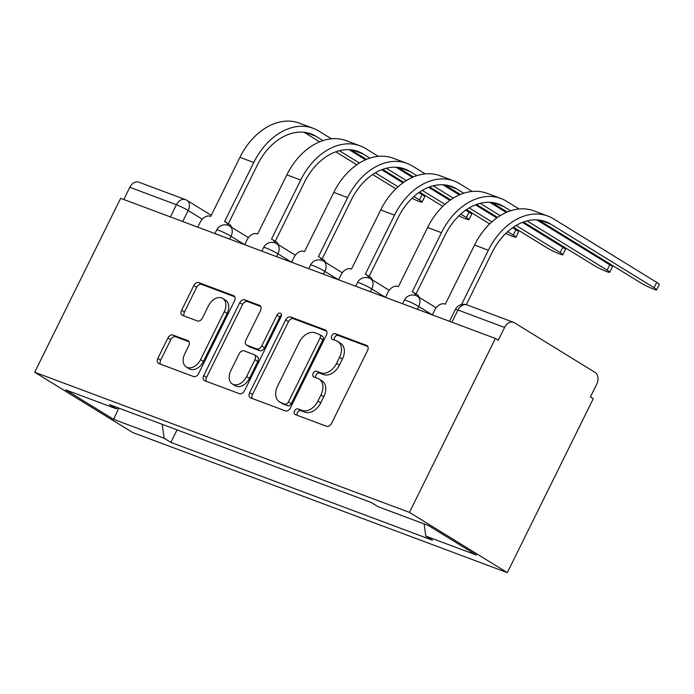 <?xml version="1.0" encoding="UTF-8"?>
<svg xmlns="http://www.w3.org/2000/svg" width="694" height="694" viewBox="0 0 694 694"><rect width="100%" height="100%" fill="white"/><g stroke="black" fill="none" stroke-linecap="round" stroke-linejoin="round"><path stroke-width="1.04" d="M294.577 410.969A3.175 2.186 -58.4 0 0 294.985 414.448A3.175 2.186 -58.4 0 0 295.245 414.578L326.614 426.307A4.537 3.123 -58.4 0 0 331.567 423.366L367.551 350.548A4.537 3.123 -58.4 0 0 366.979 345.586A4.537 3.123 -58.4 0 0 366.597 345.404L335.228 333.667A3.175 2.186 -58.4 0 0 331.767 335.731A3.175 2.186 -58.4 0 0 332.166 339.201A3.175 2.186 -58.4 0 0 332.435 339.331L336.495 340.849A14.505 9.985 -58.4 0 1 337.7 341.439A14.505 9.985 -58.4 0 1 339.539 357.332L336.547 363.396A14.505 9.985 -58.4 0 1 320.697 372.808L316.638 371.29A3.175 2.186 -58.4 0 0 313.176 373.346A3.175 2.186 -58.4 0 0 313.575 376.825A3.175 2.186 -58.4 0 0 313.835 376.955L317.895 378.473A14.505 9.985 -58.4 0 1 319.11 379.063A14.505 9.985 -58.4 0 1 320.949 394.947L317.947 401.019A14.505 9.985 -58.4 0 1 302.107 410.432L298.047 408.913A3.175 2.186 -58.4 0 0 294.577 410.969M319.11 379.063L321.964 380.815A14.505 9.985 -58.4 0 1 323.803 396.708L320.802 402.772A14.505 9.985 -58.4 0 1 304.961 412.184L300.901 410.666A3.175 2.186 -58.4 0 0 297.431 412.73A3.175 2.186 -58.4 0 0 297.127 415.281M367.837 346.549L338.082 335.428A3.175 2.186 -58.4 0 0 334.621 337.484A3.175 2.186 -58.4 0 0 334.317 340.034M337.7 341.439L340.554 343.2A14.505 9.985 -58.4 0 1 342.394 359.084L339.392 365.157A14.505 9.985 -58.4 0 1 323.551 374.569L319.492 373.051A3.175 2.186 -58.4 0 0 316.022 375.107A3.175 2.186 -58.4 0 0 315.727 377.657M172.875 335.02A4.537 3.123 -58.4 0 0 167.922 337.961L157.833 358.39A4.537 3.123 -58.4 0 0 158.406 363.352A4.537 3.123 -58.4 0 0 158.779 363.543L193.617 376.564A4.537 3.123 -58.4 0 0 198.571 373.624L234.555 300.814A4.537 3.123 -58.4 0 0 233.982 295.844A4.537 3.123 -58.4 0 0 233.6 295.661L198.77 282.632A4.537 3.123 -58.4 0 0 193.817 285.572L181.62 310.253A4.537 3.123 -58.4 0 0 182.192 315.215A4.537 3.123 -58.4 0 0 182.574 315.406L197.478 320.975A4.537 3.123 -58.4 0 0 202.431 318.034L208.478 305.802A12.128 8.345 -58.4 0 1 222.739 298.42A12.128 8.345 -58.4 0 1 224.275 311.701L200.583 359.639A12.128 8.345 -58.4 0 1 186.33 367.013A12.128 8.345 -58.4 0 1 184.786 353.732L188.742 345.742A4.537 3.123 -58.4 0 0 188.161 340.78A4.537 3.123 -58.4 0 0 187.788 340.598L172.875 335.02L175.729 336.781A4.537 3.123 -58.4 0 0 170.776 339.722L160.678 360.151A4.537 3.123 -58.4 0 0 160.401 364.142M34.7 372.236L120.652 198.319L495.403 338.472L409.451 512.389L34.7 372.236L132.563 432.483L507.314 572.637L593.266 398.712L590.412 396.959L596.727 384.181A9.239 6.636 110.5 0 0 595.096 372.426L514.349 322.719A9.239 6.636 110.5 0 0 513.517 322.311A9.239 6.636 110.5 0 0 504.573 327.447L457.953 310.018A9.239 0.894 -153.7 0 0 455.377 309.437L449.512 321.305M249.64 392.726A4.537 3.123 -58.4 0 0 250.213 397.688A4.537 3.123 -58.4 0 0 250.595 397.879L285.434 410.9A4.537 3.123 -58.4 0 0 290.378 407.959L326.371 335.15A4.537 3.123 -58.4 0 0 325.79 330.179A4.537 3.123 -58.4 0 0 325.417 329.997L290.578 316.967A4.537 3.123 -58.4 0 0 285.633 319.908L249.64 392.726L252.495 394.487A4.537 3.123 -58.4 0 0 252.208 398.477M239.525 393.732L204.687 380.711A4.537 3.123 -58.4 0 1 204.314 380.52A4.537 3.123 -58.4 0 1 203.732 375.558L239.725 302.74A4.537 3.123 -58.4 0 1 244.678 299.799L259.582 305.377A4.537 3.123 -58.4 0 1 259.964 305.56A4.537 3.123 -58.4 0 1 260.536 310.53L245.936 340.06A4.537 3.123 -58.4 0 0 246.517 345.022A4.537 3.123 -58.4 0 0 246.891 345.204L256.78 348.909A4.537 3.123 -58.4 0 0 261.733 345.968L276.932 315.223A3.175 2.186 -58.4 0 1 280.662 313.289A3.175 2.186 -58.4 0 1 281.061 316.768L244.479 390.791A4.537 3.123 -58.4 0 1 239.525 393.732M123.792 199.499L129.821 187.302A9.239 6.636 -69.5 0 1 138.765 182.158L185.385 199.594A9.239 6.636 110.5 0 0 176.441 204.739L129.821 187.302M495.403 338.472L498.257 340.225L504.573 327.447M409.451 512.389L507.314 572.637M162.205 424.338L164.14 438.261L113.616 419.367L65.678 389.855L116.21 408.757L109.505 404.628L371.169 502.482L377.874 506.611L428.398 525.505L476.336 555.018L425.804 536.115L424.103 523.901M164.14 438.261L170.845 442.39L432.509 540.244L425.804 536.115M177.031 429.881L170.845 442.39M116.21 408.757L118.101 407.838M118.804 408.107L113.616 419.367M326.657 331.151L293.432 318.728A4.537 3.123 -58.4 0 0 288.478 321.669L252.495 394.487M284.982 404.029A3.175 2.186 -58.4 0 0 288.444 401.965L320.038 338.047A3.175 2.186 -58.4 0 0 319.63 334.577A3.175 2.186 -58.4 0 0 319.37 334.447L315.093 332.842A14.505 9.985 -58.4 0 0 299.244 342.255L277.652 385.951A14.505 9.985 -58.4 0 0 279.491 401.835A14.505 9.985 -58.4 0 0 280.697 402.425L287.837 405.782A3.175 2.186 -58.4 0 0 291.298 403.726L288.444 401.965M319.63 334.577L322.484 336.33A3.175 2.186 -58.4 0 1 322.892 339.808L291.298 403.726M279.491 401.835L282.345 403.596A14.505 9.985 -58.4 0 0 283.551 404.186L280.697 402.425M287.837 405.782L283.551 404.186M260.823 306.531L247.524 301.56A4.537 3.123 -58.4 0 0 242.579 304.501L206.586 377.319A4.537 3.123 -58.4 0 0 206.3 381.31M246.517 345.022L249.372 346.783A4.537 3.123 -58.4 0 0 249.745 346.965L259.634 350.661A4.537 3.123 -58.4 0 0 264.588 347.72L279.786 316.976L276.932 315.223M281.486 315.137A3.175 2.186 -58.4 0 0 279.786 316.976M230.798 370.7A12.128 8.345 -58.4 0 0 232.334 383.982A12.128 8.345 -58.4 0 0 246.587 376.608L254.941 359.718A4.537 3.123 -58.4 0 0 254.36 354.755A4.537 3.123 -58.4 0 0 253.987 354.573L244.097 350.869A4.537 3.123 -58.4 0 0 239.144 353.81L230.798 370.7M232.334 383.982L235.188 385.743A12.128 8.345 -58.4 0 0 249.441 378.36L246.587 376.608M254.36 354.755L257.214 356.508A4.537 3.123 -58.4 0 1 257.786 361.479L249.441 378.36M189.02 341.752L175.729 336.781M186.33 367.013L189.184 368.774A12.128 8.345 -58.4 0 0 203.437 361.401L200.583 359.639M222.739 298.42L225.593 300.181A12.128 8.345 -58.4 0 1 227.129 313.462L203.437 361.401M234.841 296.815L201.624 284.393A4.537 3.123 -58.4 0 0 196.671 287.333L184.474 312.005A4.537 3.123 -58.4 0 0 184.188 316.004M461.527 304.536L488.368 250.23A61.436 44.156 -69.5 0 1 547.835 216.051A61.436 44.156 -69.5 0 1 553.404 218.775L656.697 282.363A10.627 1.032 26.3 0 1 659.3 284.479L656.654 289.84A10.627 1.032 -153.7 0 0 654.043 287.715L550.758 224.136A55.425 39.844 110.5 0 0 545.736 221.672A55.425 39.844 110.5 0 0 492.081 252.512L466.299 304.675M538.613 219.998L640.206 282.545A10.627 1.032 -153.7 0 0 650.443 287.828A10.627 1.032 -153.7 0 0 656.654 289.84M417.302 309.264L418.682 306.47L432.353 314.885L434.765 310.018A9.239 6.359 -58.4 0 1 444.854 304.024L445.305 304.198L474.531 245.051A61.436 44.156 -69.5 0 1 533.998 210.872L547.835 216.051M536.748 219.859L609.774 264.813A10.627 1.032 26.3 0 1 612.377 266.93L609.731 272.291A10.627 1.032 -153.7 0 0 607.129 270.174L527.076 220.892M523.45 222.002L593.292 264.995A10.627 1.032 -153.7 0 0 603.528 270.287A10.627 1.032 -153.7 0 0 609.731 272.291M415.619 295.471A9.239 6.359 -58.4 0 0 413.442 292.365A9.239 6.359 -58.4 0 0 412.67 291.992L412.219 291.818L441.453 232.681A61.436 44.156 -69.5 0 1 500.921 198.501A61.436 44.156 -69.5 0 1 506.49 201.225L519.103 208.998M510.654 210.776L503.844 206.586A55.425 39.844 110.5 0 0 498.812 204.123A55.425 39.844 110.5 0 0 445.158 234.962L416.01 293.944M413.442 292.365L417.155 294.646A9.239 6.359 121.6 0 1 419.228 297.414M370.388 291.714L371.767 288.93L385.43 297.344L387.851 292.469A9.239 6.359 -58.4 0 1 397.94 286.475L398.391 286.648L427.617 227.511A61.436 44.156 -69.5 0 1 487.084 193.331L500.921 198.501M507.262 212.034L491.699 202.448M522.435 222.384L562.86 247.264A10.627 1.032 26.3 0 1 565.463 249.389L562.817 254.741A10.627 1.032 -153.7 0 0 560.205 252.625L516.102 225.472M513.421 227.164L546.369 247.454A10.627 1.032 -153.7 0 0 556.605 252.737A10.627 1.032 -153.7 0 0 562.817 254.741M368.696 277.921A9.239 6.359 -58.4 0 0 366.527 274.815A9.239 6.359 -58.4 0 0 365.755 274.442L365.304 274.277L394.53 215.131A61.436 44.156 -69.5 0 1 453.997 180.952A61.436 44.156 -69.5 0 1 459.567 183.684L472.189 191.449M463.731 193.236L456.921 189.037A55.425 39.844 110.5 0 0 451.898 186.582A55.425 39.844 110.5 0 0 398.243 217.422L369.095 276.403M366.527 274.815L370.232 277.106A9.239 6.359 121.6 0 1 372.305 279.864M338.525 279.795L340.928 274.928A9.239 6.359 -58.4 0 1 351.017 268.934L351.468 269.099L380.694 209.961A61.436 44.156 -69.5 0 1 440.161 175.782L453.997 180.952M489.834 202.31L506.299 212.451M497.555 217.395L476.535 204.452M460.339 194.485L444.776 184.908M500.183 215.678L480.161 203.342M512.649 227.701L515.937 229.723A10.627 1.032 26.3 0 1 518.539 231.839L515.894 237.201A10.627 1.032 -153.7 0 0 513.291 235.075L507.696 231.64M505.831 233.375A10.627 1.032 -153.7 0 0 515.894 237.201M321.782 260.371A9.239 6.359 -58.4 0 0 319.604 257.274A9.239 6.359 -58.4 0 0 318.832 256.893L318.381 256.728L347.616 197.59A61.436 44.156 -69.5 0 1 407.083 163.411A61.436 44.156 -69.5 0 1 412.652 166.135L425.266 173.899M416.816 175.686L410.007 171.496A55.425 39.844 110.5 0 0 404.975 169.032A55.425 39.844 110.5 0 0 351.32 199.872L322.172 258.853M319.604 257.274L323.317 259.556A9.239 6.359 121.6 0 1 325.391 262.315M276.55 256.624L277.93 253.831L291.593 262.245L294.013 257.379A9.239 6.359 -58.4 0 1 304.102 251.384L304.553 251.558L333.779 192.412A61.436 44.156 -69.5 0 1 393.246 158.232L407.083 163.411M442.911 184.769L459.376 194.901M475.52 204.834L496.8 217.942M489.712 223.91L466.507 209.623M450.64 199.855L429.612 186.912M413.424 176.944L397.862 167.358M491.873 221.898L469.187 207.922M453.269 198.128L433.238 185.801M465.735 210.152L469.023 212.173A10.627 1.032 26.3 0 1 471.625 214.29L468.979 219.651A10.627 1.032 -153.7 0 0 466.368 217.534L460.781 214.09M458.916 215.825A10.627 1.032 -153.7 0 0 468.979 219.651M274.859 242.831A9.239 6.359 -58.4 0 0 272.69 239.725A9.239 6.359 -58.4 0 0 271.918 239.352L271.467 239.178L300.693 180.041A61.436 44.156 -69.5 0 1 360.16 145.861A61.436 44.156 -69.5 0 1 365.729 148.585L378.351 156.358M369.893 158.137L363.083 153.947A55.425 39.844 110.5 0 0 358.061 151.483A55.425 39.844 110.5 0 0 304.406 182.322L275.258 241.304M272.69 239.725L276.394 242.006A9.239 6.359 121.6 0 1 278.468 244.774M229.627 239.074L231.007 236.29L244.678 244.704L247.09 239.829A9.239 6.359 -58.4 0 1 257.179 233.835L257.63 234.008L286.856 174.871A61.436 44.156 -69.5 0 1 346.323 140.691L360.16 145.861M395.996 167.219L412.462 177.352M428.597 187.293L449.877 200.393M442.798 206.361L419.584 192.073M403.717 182.305L382.698 169.362M366.501 159.394L350.938 149.809M444.958 204.348L422.264 190.382M406.346 180.579L386.324 168.252M418.812 192.602L422.099 194.624A10.627 1.032 26.3 0 1 424.702 196.749L422.056 202.101A10.627 1.032 -153.7 0 0 419.454 199.985L413.858 196.541M411.993 198.284A10.627 1.032 -153.7 0 0 422.056 202.101M227.944 225.281A9.239 6.359 -58.4 0 0 225.767 222.175A9.239 6.359 -58.4 0 0 224.995 221.802L224.544 221.638L253.778 162.491A61.436 44.156 -69.5 0 1 313.246 128.312A61.436 44.156 -69.5 0 1 318.815 131.045L331.428 138.809M322.979 140.596L316.169 136.397A55.425 39.844 110.5 0 0 311.138 133.942A55.425 39.844 110.5 0 0 257.483 164.782L228.335 223.763M225.767 222.175L229.48 224.466A9.239 6.359 121.6 0 1 231.553 227.224M197.764 227.155L200.176 222.288A9.239 6.359 -58.4 0 1 210.265 216.294L210.716 216.459L239.942 157.321A61.436 44.156 -69.5 0 1 299.409 123.142L313.246 128.312M349.073 149.67L365.538 159.811M381.683 169.744L402.962 182.843M395.875 188.811L372.669 174.524M356.803 164.756L335.775 151.812M319.587 141.845L304.024 132.268M398.035 186.799L375.35 172.832M359.431 163.038L339.401 150.702M202.284 219.191L188.161 210.499A9.239 0.894 -153.7 0 0 176.441 204.739L170.412 216.927M182.713 221.525L188.161 210.499A9.239 6.359 121.6 0 0 186.99 200.384A9.239 9.239 0 0 0 185.385 199.594M338.516 279.795L324.844 271.38A9.239 0.894 -153.7 0 0 315.944 266.782A9.239 0.894 -153.7 0 0 310.548 265.039L308.752 268.665M323.465 274.165L324.844 271.38A9.239 6.359 121.6 0 0 323.673 261.265A9.239 9.239 0 0 0 310.548 265.039M436.136 307.824L417.51 296.355A9.239 6.359 121.6 0 1 418.682 306.47A9.239 0.894 -153.7 0 0 409.781 301.873A9.239 0.894 -153.7 0 0 404.385 300.129L402.589 303.755M389.213 290.274L370.587 278.815A9.239 6.359 121.6 0 1 371.767 288.93A9.239 0.894 -153.7 0 0 362.867 284.332A9.239 0.894 -153.7 0 0 357.471 282.588L355.675 286.214M295.375 255.184L276.75 243.715A9.239 6.359 121.6 0 1 277.93 253.831A9.239 0.894 -153.7 0 0 269.029 249.233A9.239 0.894 -153.7 0 0 263.633 247.489L261.838 251.115M248.461 237.634L229.835 226.175A9.239 6.359 121.6 0 1 231.007 236.29A9.239 0.894 -153.7 0 0 222.106 231.692A9.239 0.894 -153.7 0 0 216.71 229.948L214.914 233.574M451.924 322.207L457.953 310.018A9.239 6.636 110.5 0 1 466.897 304.874A9.239 9.239 0 0 0 455.377 309.437M304.961 412.184L302.107 410.432M320.802 402.772L317.947 401.019M323.803 396.708L320.949 394.947M319.492 373.051L316.638 371.29M323.551 374.569L320.697 372.808M339.392 365.157L336.547 363.396M342.394 359.084L339.539 357.332M338.082 335.428L335.228 333.667M367.308 345.838L366.597 345.404M300.901 410.666L298.047 408.913M288.478 321.669L285.633 319.908M293.432 318.728L290.578 316.967M326.128 330.439L325.417 329.997M322.892 339.808L320.038 338.047M206.586 377.319L203.732 375.558M242.579 304.501L239.725 302.74M247.524 301.56L244.678 299.799M260.293 305.82L259.582 305.377M249.745 346.965L246.891 345.204M259.634 350.661L256.78 348.909M264.588 347.72L261.733 345.968M257.786 361.479L254.941 359.718M188.499 341.032L187.788 340.598M227.129 313.462L224.275 311.701M184.474 312.005L181.62 310.253M196.671 287.333L193.817 285.572M201.624 284.393L198.77 282.632M234.312 296.104L233.6 295.661M160.678 360.151L157.833 358.39M170.776 339.722L167.922 337.961M654.043 287.715L656.697 282.363M474.531 245.051L488.368 250.23M540.322 220.232L550.758 224.136M607.129 270.174L609.774 264.813M427.617 227.511L441.453 232.681M493.408 202.683L503.844 206.586M560.205 252.625L562.86 247.264M380.694 209.961L394.53 215.131M446.485 185.142L456.921 189.037M513.291 235.075L515.937 229.723M333.779 192.412L347.616 197.59M399.571 167.592L410.007 171.496M466.368 217.534L469.023 212.173M286.856 174.871L300.693 180.041M352.647 150.043L363.083 153.947M419.454 199.985L422.099 194.624M239.942 157.321L253.778 162.491M305.733 132.502L316.169 136.397M417.51 296.355A9.239 9.239 0 0 0 404.385 300.129M370.587 278.815A9.239 9.239 0 0 0 357.471 282.588M342.298 272.725L323.673 261.265M276.75 243.715A9.239 9.239 0 0 0 263.633 247.489M229.835 226.175A9.239 9.239 0 0 0 216.71 229.948M186.99 200.384L211.271 215.331M466.897 304.874L513.517 322.311"/></g></svg>
